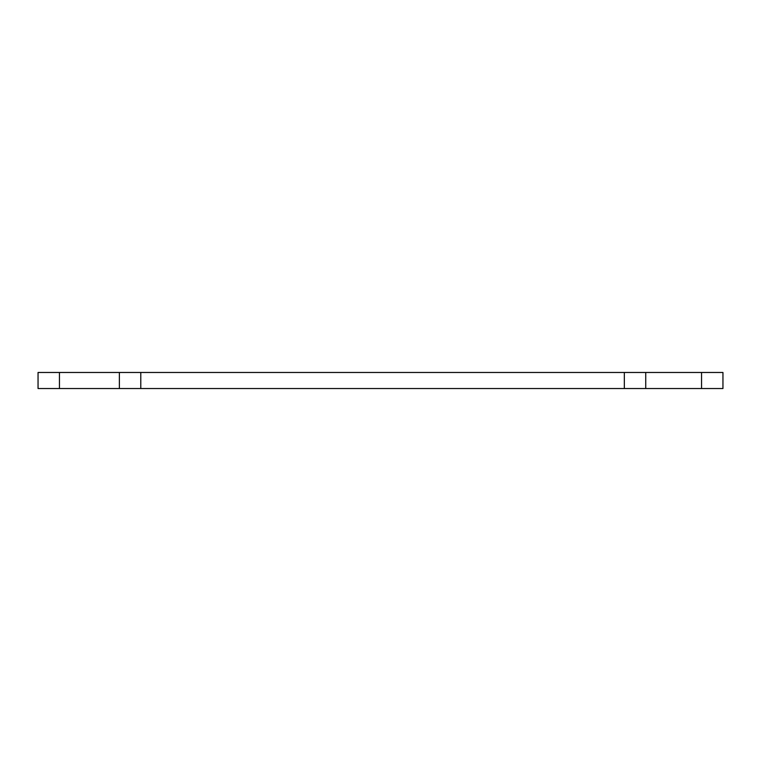 <?xml version="1.0" encoding="UTF-8"?>
<svg xmlns="http://www.w3.org/2000/svg" width="761" height="761" viewBox="0 0 761 761"><rect width="100%" height="100%" fill="white"/><g stroke="black" fill="none" stroke-linecap="round" stroke-linejoin="round"><path stroke-width="1.14" d="M38.05 372.471L722.95 372.471L722.95 388.529L38.05 388.529L38.05 372.471M59.453 372.471L59.453 388.529M119.382 372.471L119.382 388.529M140.785 372.471L140.785 388.529M624.334 372.471L624.334 388.529M645.737 372.471L645.737 388.529M701.547 372.471L701.547 388.529"/></g></svg>
